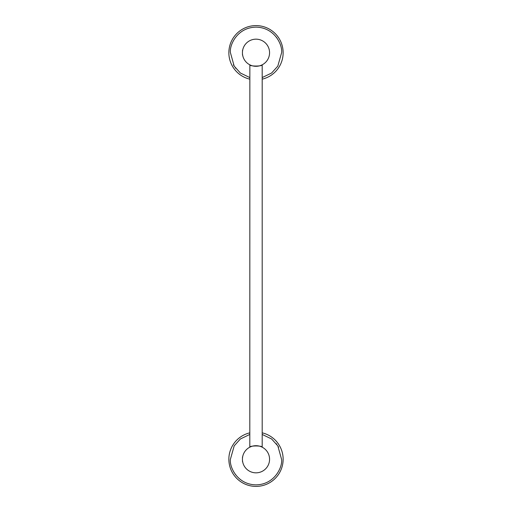 <?xml version="1.0" encoding="UTF-8"?>
<svg xmlns="http://www.w3.org/2000/svg" width="512" height="512" viewBox="0 0 512 512"><rect width="100%" height="100%" fill="white"/><g stroke="black" fill="none" stroke-linecap="round" stroke-linejoin="round"><path stroke-width="0.77" d="M249.856 64.832L249.805 447.194C249.408 445.549 262.598 445.549 262.195 447.194L262.195 64.806C262.592 66.451 249.402 66.451 249.805 64.806L249.856 64.832M242.432 52.736C242.733 56.256 242.733 56.256 242.432 52.736A13.568 13.568 0 0 1 256 39.168A13.568 13.568 0 0 1 269.568 52.736A13.568 13.568 0 0 1 256 66.304A13.568 13.568 0 0 1 242.432 52.736M242.432 459.264C242.733 462.784 242.733 462.784 242.432 459.264A13.568 13.568 0 0 1 256 445.696A13.568 13.568 0 0 1 269.568 459.264A13.568 13.568 0 0 1 256 472.832A13.568 13.568 0 0 1 242.432 459.264M276.301 37.139L276.806 37.818M235.616 68.224L235.347 67.866M283.136 52.902A27.136 27.136 0 0 1 262.144 79.168A27.136 27.136 0 0 0 256 25.6A27.136 27.136 0 0 0 249.856 79.168M249.856 77.587L240.358 72.998L234.163 66.093L230.4 52.576C229.427 45.075 237.197 27.418 256.077 27.136C274.957 27.533 282.624 45.235 281.6 52.736L277.786 66.176L271.603 73.03L262.144 77.587M242.547 50.97L242.483 50.528M242.483 55.046L242.483 53.914M242.483 51.558L242.483 50.406M276.301 443.667L276.806 444.346M235.616 474.752L235.347 474.394M249.856 432.832A27.136 27.136 0 0 0 256 486.4A27.136 27.136 0 0 0 262.144 432.832M262.144 434.413L271.642 439.002L277.837 445.907L281.6 459.424C282.573 466.925 274.803 484.582 255.923 484.864C237.043 484.467 229.376 466.765 230.4 459.264L234.214 445.824L240.397 438.97L249.856 434.413M242.547 457.498L242.483 457.056M242.483 461.574L242.483 460.442M242.483 458.086L242.483 456.934M256 486.4A27.136 27.136 0 0 0 283.136 459.43M233.427 64.819L233.933 65.709M233.427 471.347L233.933 472.237M278.573 447.181L278.067 446.291"/></g></svg>
